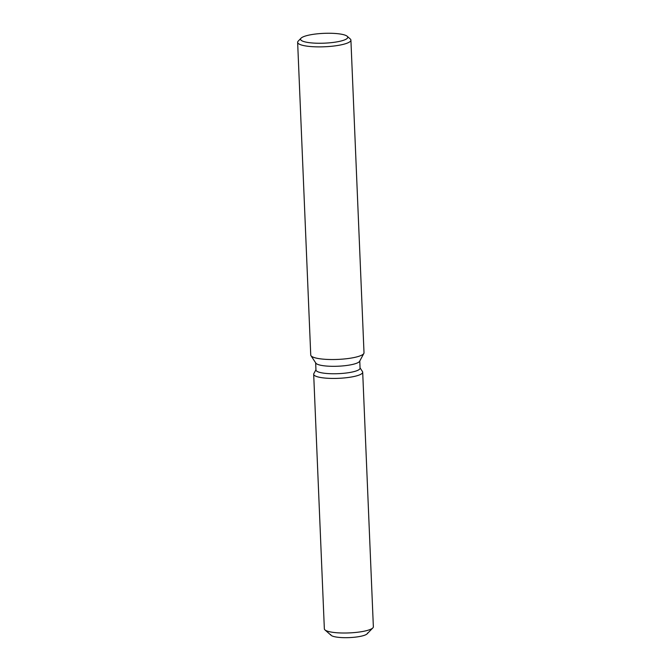<?xml version="1.0" encoding="UTF-8"?>
<svg xmlns="http://www.w3.org/2000/svg" width="671" height="671" viewBox="0 0 671 671"><rect width="100%" height="100%" fill="white"/><g stroke="black" fill="none" stroke-linecap="round" stroke-linejoin="round"><path stroke-width="1.01" d="M367.523 633.005A18.436 3.833 177.6 0 1 353.919 637.291A18.436 3.833 177.6 0 1 333.126 636.326A18.436 3.833 177.6 0 1 330.694 634.548M359.765 360.998L360.067 368.161A22.076 4.588 177.6 0 1 343.778 373.286A22.076 4.588 177.6 0 1 318.876 372.137A22.076 4.588 177.6 0 1 315.957 370.006L315.655 362.852M362.483 371.591A24.525 5.1 177.6 0 1 346.035 377.756A24.525 5.1 177.6 0 1 316.922 376.624A24.525 5.1 177.6 0 1 313.843 373.63A24.525 5.1 177.6 0 0 313.684 374.267A24.525 5.1 177.6 0 0 316.922 376.624A24.525 5.1 177.6 0 0 344.592 377.907A24.525 5.1 177.6 0 0 362.692 372.212A24.525 5.1 177.6 0 0 362.483 371.591L360.059 367.876L362.483 371.591M347.159 36.242L350.254 38.968A26.655 5.544 177.6 0 1 350.908 40.117L364.009 352.761A26.655 5.544 177.6 0 1 363.841 353.449L359.614 361.292A22.076 4.588 177.6 0 1 342.143 365.963A22.076 4.588 177.6 0 1 318.566 364.697A22.076 4.588 177.6 0 1 315.84 363.12L310.967 355.672A26.655 5.544 177.6 0 1 310.74 355.001L297.639 42.348A26.655 5.544 177.6 0 1 298.192 41.149L301.053 38.18A23.611 4.907 177.6 0 1 320.453 33.55A23.611 4.907 177.6 0 1 344.617 34.993A23.611 4.907 177.6 0 1 347.159 36.242A23.611 4.907 177.6 0 1 332.715 42.491A23.611 4.907 177.6 0 1 303.678 41.518A23.611 4.907 177.6 0 1 301.053 38.18M363.841 353.449A26.655 5.544 177.6 0 1 342.747 359.102A26.655 5.544 177.6 0 1 314.263 357.568A26.655 5.544 177.6 0 1 310.967 355.672M350.908 40.117A26.655 5.544 177.6 0 1 331.231 46.307A26.655 5.544 177.6 0 1 301.162 44.915A26.655 5.544 177.6 0 1 297.639 42.348M362.692 372.212L373.361 626.798A24.525 5.1 177.6 0 1 372.85 627.905L367.138 633.835A18.436 3.833 177.6 0 1 351.99 637.45A18.436 3.833 177.6 0 1 333.126 636.326A18.436 3.833 177.6 0 1 331.147 635.345L324.957 629.91A24.525 5.1 177.6 0 1 324.353 628.853L313.684 374.267M372.85 627.905A24.525 5.1 177.6 0 1 352.694 632.711A24.525 5.1 177.6 0 1 327.591 631.21A24.525 5.1 177.6 0 1 324.957 629.91M315.949 369.729L313.843 373.63L315.949 369.729"/></g></svg>
